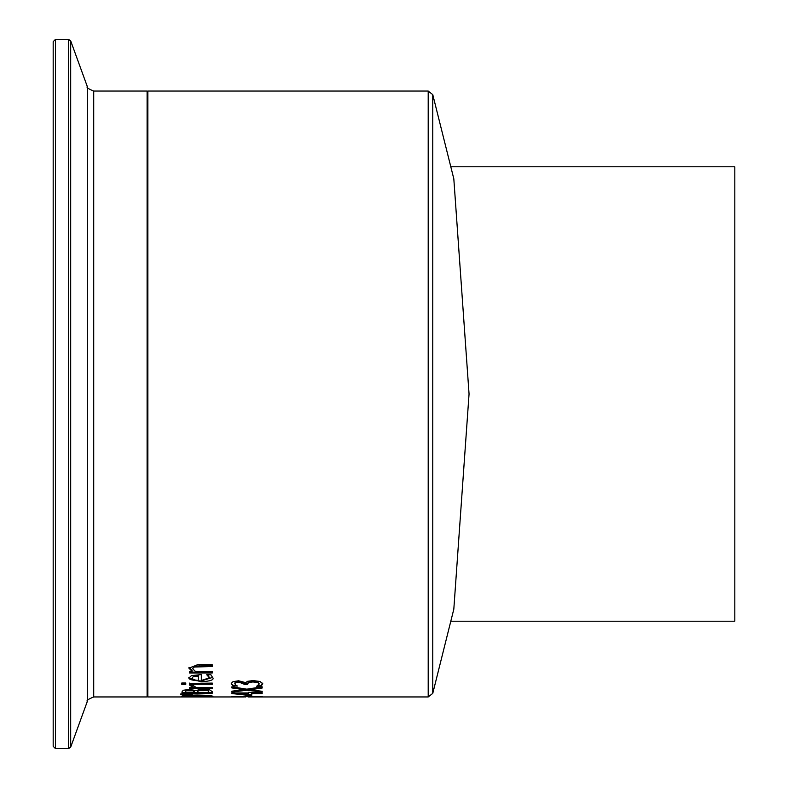 <?xml version="1.0" encoding="UTF-8"?>
<svg xmlns="http://www.w3.org/2000/svg" width="788" height="788" viewBox="0 0 788 788"><rect width="100%" height="100%" fill="white"/><g stroke="black" fill="none" stroke-linecap="round" stroke-linejoin="round"><path stroke-width="1.18" d="M233.11 686.023L231.239 683.718L232.962 681.689L238.557 680.783L245.629 682.635L247.59 681.305L253.184 680.586L260.01 681.492L262.808 683.866L260.946 686.25L256.652 686.25L259.301 683.935L257.607 682.506L252.889 681.965L248.496 682.556L247.422 684.486L244.053 684.486L244.053 683.295L238.971 681.364L235.681 681.876L234.755 683.029L235.71 685.107L237.405 686.023L233.11 686.023L231.239 682.93M247.422 684.486L247.422 683.698L244.053 683.698L244.053 684.486M259.301 683.935L257.607 681.709L252.889 681.167L248.496 681.758L247.422 683.974M262.808 683.068L260.946 685.462L258.06 685.462M235.907 685.235L233.11 685.235M260.946 686.25L260.946 685.462M257.607 682.506L257.607 681.709M244.053 684.082L238.971 682.162L235.681 682.674L234.755 683.817M185.456 696.75L181.358 696.237L185.456 695.4L197.148 695.016L208.81 695.4L212.927 696.237L197.148 696.858L185.456 696.454M211.893 695.804L209.45 695.971M184.845 695.971L182.412 695.804M184.845 696.237L209.45 696.237L197.148 695.459L184.845 696.237L184.845 695.469M209.45 696.237L209.441 695.469M180.649 694.602L180.649 694.001L192.43 694.12L180.649 694.602M212.297 692.455L208.859 692.455M197.66 692.455L194.301 692.455M185.436 692.455L181.998 692.455M198.448 689.914L197.66 692.553L208.859 692.553L207.579 689.855L203.166 689.392L198.448 689.914L197.66 691.736M208.859 691.972L207.579 689.855M186.224 690.022L185.436 692.553L194.301 692.553L193.296 690.82L186.224 690.79L186.224 690.022L189.386 689.697L193.296 690.052L194.301 691.736M186.224 690.79L185.436 691.864M207.579 690.633L198.448 690.682M181.998 691.834L183.23 690.249L188.825 689.559L195.454 690.485L202.989 689.234L209.835 689.943L212.297 691.716L212.297 693.223L181.998 693.223L181.998 691.834M193.661 685.156L189.681 685.156L192.952 687.402L192.952 686.614L189.563 684.811M193.661 685.215L193.493 685.796L193.493 685.156M193.493 685.796L196.163 687.402L212.297 687.402L212.297 688.357L189.563 688.357L189.563 687.402L192.952 687.402M212.297 687.402L189.563 687.402M189.563 683.472L212.297 683.097L189.563 683.472M212.297 683.097L212.297 684.27L189.563 684.27L189.563 683.097M185.781 683.009L185.781 684.339L181.801 684.339L181.801 683.009L185.781 683.009L185.781 683.551L181.801 683.551L181.801 683.009M209.47 677.798L206.722 674.755L210.898 674.755L212.809 677.779C214.228 679.857 210.307 681.196 201.048 681.797L188.923 678.123L191.454 675.602L201.324 674.587L201.324 680.487L209.47 677.798L207.904 674.755M212.78 677.365L201.048 680.999C192.095 680.536 188.056 679.315 188.923 677.316M193.828 675.769L192.065 678.202L193.858 679.837L198.399 680.487L198.399 675.267L193.828 675.769L192.065 678.202M198.399 676.074L193.828 676.587M208.465 676.005L208.465 675.198M192.085 671.327L188.923 668.185L197.542 664.727L212.297 664.727L212.297 666.618L194.252 666.973L192.558 668.657L195.306 671.327L212.297 671.327L212.297 672.972L189.563 672.972L189.563 671.327L192.085 671.327L192.085 670.499L188.923 667.347M212.297 672.154L189.563 672.154M212.297 665.771L194.252 666.126L192.558 668.657M245.797 696.947L231.879 696.543L262.177 696.503M262.177 696.74L248.082 696.897M248.082 696.947L428.199 696.947L432.76 693.391L432.76 94.609L428.199 91.053L428.199 696.947M248.496 693.568L236.666 693.568L248.496 694.927L248.496 692.347L262.177 692.957L262.177 693.568L251.766 693.568L251.766 692.957M251.766 693.568L251.766 695.282L247.491 695.282L231.879 693.548L231.879 692.957L248.496 692.957M236.666 693.381L233.248 692.957M251.766 694.524L248.496 694.524M236.666 693.568L236.666 692.957M247.077 695.676L250.761 695.548L247.077 695.676M250.761 695.548L250.761 696.434L247.077 696.434L247.077 695.548M250.091 689.736L262.177 691.312L262.177 692.13L246.999 690.219L231.879 692.071L231.879 691.194L243.738 689.677L231.879 687.944L231.879 686.821L246.802 689.175L262.177 686.821L262.177 688.013L250.091 689.736L250.091 688.968L262.177 686.821M243.738 689.677L243.738 688.909L231.879 686.821M262.177 691.312L246.999 689.451L231.879 691.194M246.999 690.219L246.999 689.451M428.199 91.053L147.858 91.053L147.858 696.947L243.994 696.947M450.805 621.21L734.82 621.21L734.82 166.79L450.805 166.79M432.76 693.391L453.819 609.163L469.057 394L453.819 178.837L432.76 94.609M53.18 394L53.18 746.325L55.455 748.6L55.455 39.4L53.18 41.675L53.18 394M252.889 681.965L252.889 681.167M248.496 682.556L248.496 681.758M238.971 682.162L238.971 681.364M235.681 682.674L235.681 681.876M193.296 690.82L193.296 690.052M189.386 690.475L189.386 689.697M203.166 690.17L203.166 689.392M201.048 681.797L201.048 680.999M194.252 666.973L194.252 666.126M199.334 666.618L199.334 665.771M55.455 39.4L68.556 39.4L68.556 748.6L70.693 747.103L70.693 40.897L87.32 86.572L87.32 701.428C86.168 700.65 88.305 699.153 93.723 696.947L93.723 91.053L147.1 91.053L147.1 696.947L147.858 696.188M147.1 91.053L147.858 91.812M93.723 696.947L147.1 696.947M55.455 748.6L68.556 748.6M68.556 39.4L70.693 40.897M87.32 701.428L70.693 747.103M87.32 86.572C86.168 87.35 88.305 88.847 93.723 91.053"/></g></svg>
